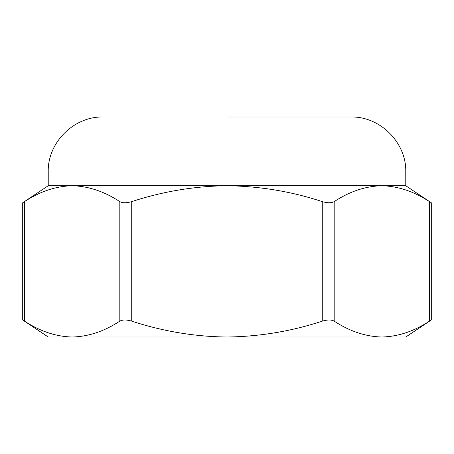 <?xml version="1.0" encoding="UTF-8"?>
<svg xmlns="http://www.w3.org/2000/svg" width="454" height="454" viewBox="0 0 454 454"><rect width="100%" height="100%" fill="white"/><g stroke="black" fill="none" stroke-linecap="round" stroke-linejoin="round"><path stroke-width="0.68" d="M381.82 337.016L48.226 337.016L22.7 319.996L22.7 202.762L48.226 185.743L72.18 185.743C55.853 186.163 39.969 191.452 24.544 201.616C22.104 203.137 22.104 203.137 24.544 201.616L24.544 321.143C40.026 331.301 55.904 336.59 72.18 337.016C88.507 336.596 104.386 331.306 119.816 321.143L119.816 201.616C104.335 191.457 88.451 186.168 72.18 185.743L227 185.743C194.698 186.106 162.941 191.395 131.728 201.616L131.728 321.143C162.941 331.363 194.698 336.652 227 337.016C259.745 336.573 291.502 331.278 322.272 321.143L322.272 201.616C291.502 191.48 259.745 186.185 227 185.743L381.82 185.743C365.493 186.163 349.614 191.452 334.184 201.616L334.184 321.143C349.665 331.301 365.549 336.59 381.82 337.016C398.147 336.596 414.031 331.306 429.456 321.143C431.896 319.622 431.896 319.622 429.456 321.143L429.456 201.616C413.974 191.457 398.096 186.168 381.82 185.743L405.774 185.743L431.3 202.762L431.3 319.996L405.774 337.016L381.82 337.016M322.272 201.616C327.447 203.137 331.42 203.137 334.184 201.616M429.456 201.616C431.896 203.137 431.896 203.137 429.456 201.616M119.816 201.616C122.557 203.137 126.524 203.137 131.728 201.616M227 116.984L350.766 116.984L227 116.984M334.184 321.143C331.443 319.622 327.476 319.622 322.272 321.143M24.544 321.143C22.104 319.622 22.104 319.622 24.544 321.143M131.728 321.143C126.552 319.622 122.58 319.622 119.816 321.143M405.774 185.743L405.774 171.992L48.226 171.992L48.226 185.743M48.226 171.992C47.471 142.601 73.837 116.23 103.234 116.984M405.774 171.992C406.529 142.601 380.163 116.23 350.766 116.984"/></g></svg>
